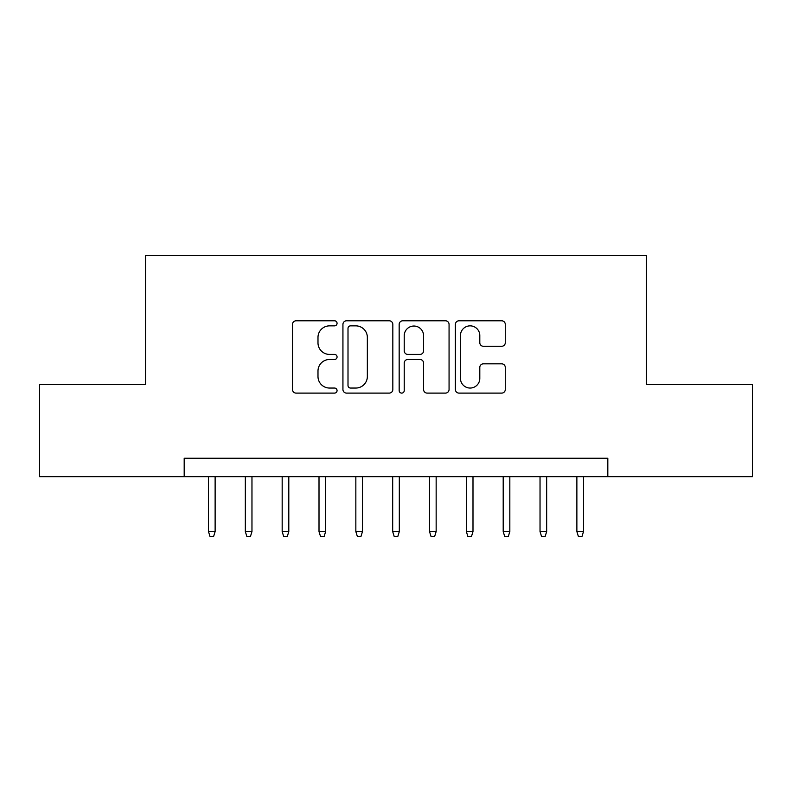 <?xml version="1.0" encoding="UTF-8"?>
<svg xmlns="http://www.w3.org/2000/svg" width="792" height="792" viewBox="0 0 792 792"><rect width="100%" height="100%" fill="white"/><g stroke="black" fill="none" stroke-linecap="round" stroke-linejoin="round"><path stroke-width="1.19" d="M337.065 323.324A2.534 2.534 0 0 0 334.531 320.79L296.109 320.79A3.613 3.613 0 0 0 292.495 324.413L292.495 389.496A3.613 3.613 0 0 0 296.109 393.109L334.531 393.109A2.534 2.534 0 0 0 337.065 390.575A2.534 2.534 0 0 0 334.531 388.05L329.561 388.05A11.573 11.573 0 0 1 317.988 376.477L317.988 371.052A11.573 11.573 0 0 1 329.561 359.479L334.531 359.479A2.534 2.534 0 0 0 337.065 356.954A2.534 2.534 0 0 0 334.531 354.42L329.561 354.42A11.573 11.573 0 0 1 317.988 342.847L317.988 337.432A11.573 11.573 0 0 1 329.561 325.858L334.531 325.858A2.534 2.534 0 0 0 337.065 323.324M501.673 346.282A3.613 3.613 0 0 0 505.286 342.669L505.286 324.413A3.613 3.613 0 0 0 501.673 320.79L459.004 320.79A3.613 3.613 0 0 0 455.39 324.413L455.39 389.496A3.613 3.613 0 0 0 459.004 393.109L501.673 393.109A3.613 3.613 0 0 0 505.286 389.496L505.286 367.438A3.613 3.613 0 0 0 501.673 363.825L483.417 363.825A3.613 3.613 0 0 0 479.794 367.438L479.794 378.378A9.672 9.672 0 0 1 470.121 388.05A9.672 9.672 0 0 1 460.449 378.378L460.449 335.531A9.672 9.672 0 0 1 470.121 325.858A9.672 9.672 0 0 1 479.794 335.531L479.794 342.669A3.613 3.613 0 0 0 483.417 346.282L501.673 346.282M184.19 476.675L39.6 476.675L39.6 384.585L145.51 384.585L145.51 255.648L646.49 255.648L646.49 384.585L752.4 384.585L752.4 476.675L607.811 476.675L607.811 458.251L184.19 458.251L184.19 476.675L607.811 476.675M392.832 324.413A3.613 3.613 0 0 0 389.218 320.79L346.55 320.79A3.613 3.613 0 0 0 342.936 324.413L342.936 389.496A3.613 3.613 0 0 0 346.55 393.109L389.218 393.109A3.613 3.613 0 0 0 392.832 389.496L392.832 324.413M402.781 320.79L445.45 320.79A3.613 3.613 0 0 1 449.064 324.413L449.064 389.496A3.613 3.613 0 0 1 445.45 393.109L427.185 393.109A3.613 3.613 0 0 1 423.572 389.496L423.572 363.102A3.613 3.613 0 0 0 419.958 359.479L407.84 359.479A3.613 3.613 0 0 0 404.227 363.102L404.227 390.575A2.534 2.534 0 0 1 401.692 393.109A2.534 2.534 0 0 1 399.168 390.575L399.168 324.413A3.613 3.613 0 0 1 402.781 320.79M350.529 325.858A2.534 2.534 0 0 0 348.005 328.383L348.005 385.516A2.534 2.534 0 0 0 350.529 388.05L355.776 388.05A11.573 11.573 0 0 0 367.349 376.477L367.349 337.432A11.573 11.573 0 0 0 355.776 325.858L350.529 325.858M423.572 335.709A9.672 9.672 0 0 0 413.899 326.037A9.672 9.672 0 0 0 404.227 335.709L404.227 350.807A3.613 3.613 0 0 0 407.84 354.42L419.958 354.42A3.613 3.613 0 0 0 423.572 350.807L423.572 335.709M215.127 531.561L213.652 536.352L209.969 536.352L208.494 531.561L215.127 531.561L215.127 476.675M208.494 531.561L208.494 476.675M251.965 531.561L250.49 536.352L246.807 536.352L245.332 531.561L251.965 531.561L251.965 476.675M245.332 531.561L245.332 476.675M288.803 531.561L287.328 536.352L283.645 536.352L282.17 531.561L288.803 531.561L288.803 476.675M282.17 531.561L282.17 476.675M325.641 531.561L324.166 536.352L320.483 536.352L319.008 531.561L325.641 531.561L325.641 476.675M319.008 531.561L319.008 476.675M362.479 531.561L361.003 536.352L357.321 536.352L355.846 531.561L362.479 531.561L362.479 476.675M355.846 531.561L355.846 476.675M399.317 531.561L397.841 536.352L394.159 536.352L392.683 531.561L399.317 531.561L399.317 476.675M392.683 531.561L392.683 476.675M436.154 531.561L434.679 536.352L430.997 536.352L429.521 531.561L436.154 531.561L436.154 476.675M429.521 531.561L429.521 476.675M472.992 531.561L471.517 536.352L467.834 536.352L466.359 531.561L472.992 531.561L472.992 476.675M466.359 531.561L466.359 476.675M509.83 531.561L508.355 536.352L504.672 536.352L503.197 531.561L509.83 531.561L509.83 476.675M503.197 531.561L503.197 476.675M546.668 531.561L545.193 536.352L541.51 536.352L540.035 531.561L546.668 531.561L546.668 476.675M540.035 531.561L540.035 476.675M583.506 531.561L582.031 536.352L578.348 536.352L576.873 531.561L583.506 531.561L583.506 476.675M576.873 531.561L576.873 476.675"/></g></svg>
